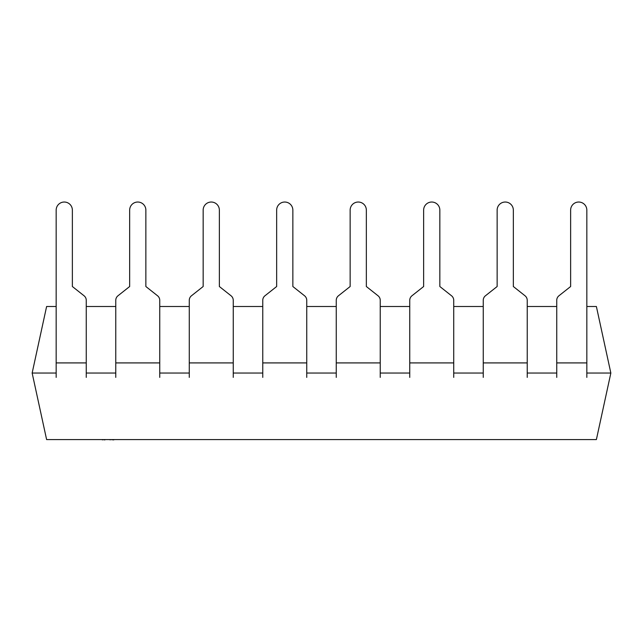 <?xml version="1.0" encoding="UTF-8"?>
<svg xmlns="http://www.w3.org/2000/svg" width="643" height="643" viewBox="0 0 643 643"><rect width="100%" height="100%" fill="white"/><g stroke="black" fill="none" stroke-linecap="round" stroke-linejoin="round"><path stroke-width="0.96" d="M485.441 295.78L497.135 286.521L497.135 210.132L497.135 286.521L485.441 295.78A5.787 5.787 0 0 0 483.247 300.313L483.247 377.385M513.339 210.132L513.339 286.521L525.034 295.78L513.339 286.521L513.339 210.132A8.102 8.102 0 0 0 505.237 202.031A8.102 8.102 0 0 0 497.135 210.132M453.733 306.494L483.247 306.494L483.247 300.313M525.034 295.78A5.787 5.787 0 0 1 527.228 300.313L527.228 377.385M411.946 295.78L423.641 286.521L423.641 210.132L423.641 286.521L411.946 295.78A5.787 5.787 0 0 0 409.752 300.313L409.752 377.385M439.844 210.132L439.844 286.521L451.539 295.78L439.844 286.521L439.844 210.132A8.102 8.102 0 0 0 431.742 202.031A8.102 8.102 0 0 0 423.641 210.132M380.238 306.494L409.752 306.494L409.752 300.313M451.539 295.78A5.787 5.787 0 0 1 453.733 300.313L453.733 377.385M338.451 295.78L350.146 286.521L350.146 210.132L350.146 286.521L338.451 295.78A5.787 5.787 0 0 0 336.257 300.313L336.257 377.385M366.349 210.132L366.349 286.521L378.044 295.78L366.349 286.521L366.349 210.132A8.102 8.102 0 0 0 358.247 202.031A8.102 8.102 0 0 0 350.146 210.132M306.743 306.494L336.257 306.494L336.257 300.313M378.044 295.78A5.787 5.787 0 0 1 380.238 300.313L380.238 377.385M264.956 295.78L276.651 286.521L276.651 210.132L276.651 286.521L264.956 295.78A5.787 5.787 0 0 0 262.762 300.313L262.762 377.385M292.854 210.132L292.854 286.521L304.549 295.78L292.854 286.521L292.854 210.132A8.102 8.102 0 0 0 284.753 202.031A8.102 8.102 0 0 0 276.651 210.132M233.248 306.494L262.762 306.494L262.762 300.313M304.549 295.78A5.787 5.787 0 0 1 306.743 300.313L306.743 377.385M191.461 295.78L203.156 286.521L203.156 210.132L203.156 286.521L191.461 295.78A5.787 5.787 0 0 0 189.267 300.313L189.267 377.385M219.359 210.132L219.359 286.521L231.054 295.78L219.359 286.521L219.359 210.132A8.102 8.102 0 0 0 211.258 202.031A8.102 8.102 0 0 0 203.156 210.132M159.753 306.494L189.267 306.494L189.267 300.313M231.054 295.78A5.787 5.787 0 0 1 233.248 300.313L233.248 377.385M117.966 295.78L129.661 286.521L129.661 210.132L129.661 286.521L117.966 295.78A5.787 5.787 0 0 0 115.772 300.313L115.772 377.385M145.865 210.132L145.865 286.521L157.559 295.78L145.865 286.521L145.865 210.132A8.102 8.102 0 0 0 137.763 202.031A8.102 8.102 0 0 0 129.661 210.132M86.258 306.494L115.772 306.494L115.772 300.313M157.559 295.78A5.787 5.787 0 0 1 159.753 300.313L159.753 377.385M570.63 286.521L570.63 210.132L570.63 286.521L558.936 295.78L570.63 286.521M527.228 306.494L556.742 306.494L556.742 300.313L556.742 377.385M570.63 210.132A8.102 8.102 0 0 1 578.732 202.031A8.102 8.102 0 0 1 586.834 210.132L586.834 377.385M558.936 295.78A5.787 5.787 0 0 0 556.742 300.313M56.166 373.044L32.15 373.044L46.617 306.494L56.166 306.494L56.166 210.132L56.166 377.385M72.37 286.521L84.064 295.78L72.37 286.521L72.37 210.132L72.37 286.521M84.064 295.78A5.787 5.787 0 0 1 86.258 300.313L86.258 377.385M72.37 210.132A8.102 8.102 0 0 0 64.268 202.031A8.102 8.102 0 0 0 56.166 210.132M586.834 306.494L596.382 306.494L610.85 373.044L596.382 439.595L46.617 439.595L32.15 373.044M610.85 373.044L586.834 373.044M556.742 373.044L527.228 373.044M483.247 373.044L453.733 373.044M409.752 373.044L380.238 373.044M336.257 373.044L306.743 373.044M262.762 373.044L233.248 373.044M189.267 373.044L159.753 373.044M115.772 373.044L86.258 373.044M104.93 439.884L102.591 439.595M102.591 439.884L101.827 439.595M105.171 439.595L109.575 439.595M127.193 439.595L113.924 439.595M113.787 439.884L110.757 439.595M110.082 439.884L110.556 439.595M132.812 439.595L127.523 439.595M97.013 439.595L70.312 439.595M527.228 362.917L483.247 362.917M453.733 362.917L409.752 362.917M380.238 362.917L336.257 362.917M306.743 362.917L262.762 362.917M233.248 362.917L189.267 362.917M159.753 362.917L115.772 362.917M586.834 362.917L556.742 362.917M86.258 362.917L56.166 362.917"/></g></svg>
